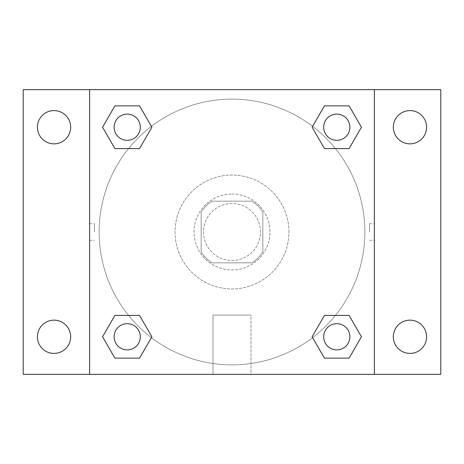 <?xml version="1.0" encoding="UTF-8"?>
<svg xmlns="http://www.w3.org/2000/svg" width="464" height="464" viewBox="0 0 464 464"><rect width="100%" height="100%" fill="white"/><g stroke="black" fill="none" stroke-linecap="round" stroke-linejoin="round"><path stroke-width="0.35" stroke-dasharray="2.32 1.74" d="M260.472 232A28.472 28.472 0 0 0 217.761 207.344A28.472 28.472 0 0 0 217.761 256.656A28.472 28.472 0 0 0 260.472 232A28.472 28.472 0 0 0 217.761 207.344A28.472 28.472 0 0 0 217.761 256.656A28.472 28.472 0 0 0 260.472 232M251.975 262.844L212.025 262.844A36.749 36.749 0 0 1 201.156 251.975L201.156 212.025A36.749 36.749 0 0 1 212.025 201.156L251.975 201.156A36.749 36.749 0 0 1 262.844 212.025L262.844 251.975A36.749 36.749 0 0 1 251.975 262.844L212.025 262.844A36.749 36.749 0 0 1 201.156 251.975L201.156 212.025A36.749 36.749 0 0 1 212.025 201.156L251.975 201.156A36.749 36.749 0 0 1 262.844 212.025L262.844 251.975A36.749 36.749 0 0 1 251.975 262.844M232 194.039A37.961 37.961 0 0 1 264.88 250.983A37.961 37.961 0 0 1 199.12 250.983A37.961 37.961 0 0 1 232 194.039A37.961 37.961 0 0 0 194.039 232A37.961 37.961 0 0 0 232 269.961A37.961 37.961 0 0 0 269.961 232A37.961 37.961 0 0 0 232 194.039M288.944 232A56.944 56.944 0 0 0 203.528 182.683A56.944 56.944 0 0 0 203.528 281.317A56.944 56.944 0 0 0 288.944 232A56.944 56.944 0 0 0 203.528 182.683A56.944 56.944 0 0 0 203.528 281.317A56.944 56.944 0 0 0 288.944 232M54.044 353.406A16.629 16.629 0 0 0 68.446 328.466A16.629 16.629 0 0 0 39.643 328.466A16.629 16.629 0 0 0 54.044 353.406M409.956 353.406A16.629 16.629 0 0 0 424.357 328.466A16.629 16.629 0 0 0 395.554 328.466A16.629 16.629 0 0 0 409.956 353.406M409.956 143.846A16.629 16.629 0 0 0 424.357 118.906A16.629 16.629 0 0 0 395.554 118.906A16.629 16.629 0 0 0 409.956 143.846M54.044 143.846A16.629 16.629 0 0 0 68.446 118.906A16.629 16.629 0 0 0 39.643 118.906A16.629 16.629 0 0 0 54.044 143.846M23.2 89.639L440.8 89.639L440.8 374.361L23.2 374.361L23.2 89.639M89.639 89.639L374.361 89.639L374.361 374.361L89.639 374.361L89.639 89.639L374.361 89.639L374.361 374.361L89.639 374.361L89.639 89.639L89.639 374.361M240.306 89.639L223.694 89.645L240.306 89.639M250.983 374.361L213.017 374.361L250.983 374.361L213.017 374.361L250.983 374.361L250.983 315.062L213.017 315.062L250.983 315.062L213.017 315.062L250.983 315.062L250.983 374.361M364.872 232A132.872 132.872 0 0 0 165.561 116.928A132.872 132.872 0 0 0 165.561 347.072A132.872 132.872 0 0 0 364.872 232A132.872 132.872 0 0 0 165.561 116.928A132.872 132.872 0 0 0 165.561 347.072A132.872 132.872 0 0 0 364.872 232M140.319 336.777A13.096 13.096 0 0 0 120.669 325.438A13.096 13.096 0 0 0 120.669 348.122A13.096 13.096 0 0 0 140.319 336.777A13.096 13.096 0 0 0 120.669 325.438A13.096 13.096 0 0 0 120.669 348.122A13.096 13.096 0 0 0 140.319 336.777A13.096 13.096 0 0 0 120.669 325.438A13.096 13.096 0 0 0 120.669 348.122A13.096 13.096 0 0 0 140.319 336.777M349.879 127.223A13.096 13.096 0 0 0 330.229 115.878A13.096 13.096 0 0 0 330.229 138.562A13.096 13.096 0 0 0 349.879 127.223A13.096 13.096 0 0 0 330.229 115.878A13.096 13.096 0 0 0 330.229 138.562A13.096 13.096 0 0 0 349.879 127.223A13.096 13.096 0 0 0 330.229 115.878A13.096 13.096 0 0 0 330.229 138.562A13.096 13.096 0 0 0 349.879 127.223M140.319 127.223A13.096 13.096 0 0 0 120.669 115.878A13.096 13.096 0 0 0 120.669 138.562A13.096 13.096 0 0 0 140.319 127.223A13.096 13.096 0 0 0 120.669 115.878A13.096 13.096 0 0 0 120.669 138.562A13.096 13.096 0 0 0 140.319 127.223A13.096 13.096 0 0 0 120.669 115.878A13.096 13.096 0 0 0 120.669 138.562A13.096 13.096 0 0 0 140.319 127.223M323.681 336.777A13.096 13.096 0 0 1 343.331 325.438A13.096 13.096 0 0 1 343.331 348.122A13.096 13.096 0 0 1 323.681 336.777A13.096 13.096 0 0 1 343.331 325.438A13.096 13.096 0 0 1 343.331 348.122A13.096 13.096 0 0 1 323.681 336.777M89.639 232L89.645 223.694L89.639 232M374.361 232L374.361 223.694L374.355 232M369.582 232L369.582 223.694L369.582 232M374.361 89.639L374.361 374.361M114.892 358.133L102.561 336.777L114.892 315.427L102.561 336.777L114.892 358.133M139.548 315.427L151.879 336.777L139.548 358.133L151.879 336.777L139.548 315.427M324.452 148.573L312.121 127.223L324.452 105.867L312.121 127.223L324.452 148.573M349.108 105.867L361.439 127.223L349.108 148.573L361.439 127.223L349.108 105.867M114.892 148.573L102.561 127.223L114.892 105.867L102.561 127.223L114.892 148.573M139.548 105.867L151.879 127.223L139.548 148.573L151.879 127.223L139.548 105.867M324.452 358.133L312.121 336.777L324.452 315.427L312.121 336.777L324.452 358.133M349.108 315.427L361.439 336.777L349.108 358.133L361.439 336.777L349.108 315.427M94.418 232L94.418 223.694L94.418 232M349.879 336.777A13.096 13.096 0 0 0 330.229 325.438A13.096 13.096 0 0 0 330.229 348.122A13.096 13.096 0 0 0 349.879 336.777M369.582 240.306L374.361 240.306M369.582 223.694L374.361 223.694M89.645 223.694L94.418 223.694M89.645 240.306L94.418 240.306M213.017 315.062L213.017 374.361L213.017 315.062"/><path stroke-width="0.7" d="M23.2 89.639L440.8 89.639L440.8 374.361L23.2 374.361L23.2 89.639M409.956 110.594A16.629 16.629 0 0 1 426.584 127.223A16.629 16.629 0 0 1 409.956 143.846A16.629 16.629 0 0 1 393.327 127.223A16.629 16.629 0 0 1 409.956 110.594M409.956 320.154A16.629 16.629 0 0 1 426.584 336.777A16.629 16.629 0 0 1 409.956 353.406A16.629 16.629 0 0 1 393.327 336.777A16.629 16.629 0 0 1 409.956 320.154M54.044 320.154A16.629 16.629 0 0 1 70.673 336.777A16.629 16.629 0 0 1 54.044 353.406A16.629 16.629 0 0 1 37.416 336.777A16.629 16.629 0 0 1 54.044 320.154M54.044 110.594A16.629 16.629 0 0 1 70.673 127.223A16.629 16.629 0 0 1 54.044 143.846A16.629 16.629 0 0 1 37.416 127.223A16.629 16.629 0 0 1 54.044 110.594M114.892 315.427L139.548 315.427L151.879 336.777L139.548 358.133L114.892 358.133L102.561 336.777L114.892 315.427L139.548 315.427L114.892 315.427M324.452 105.867L349.108 105.867L361.439 127.223L349.108 148.573L324.452 148.573L312.121 127.223L324.452 105.867L349.108 105.867L324.452 105.867M89.639 374.361L89.639 89.639M374.361 89.639L374.361 374.361M114.892 105.867L139.548 105.867L151.879 127.223L139.548 148.573L114.892 148.573L102.561 127.223L114.892 105.867L139.548 105.867L114.892 105.867M324.452 315.427L349.108 315.427L361.439 336.777L349.108 358.133L324.452 358.133L312.121 336.777L324.452 315.427L349.108 315.427L324.452 315.427M349.108 358.133L324.452 358.133L349.108 358.133M349.879 336.777A13.096 13.096 0 0 0 330.229 325.438A13.096 13.096 0 0 0 330.229 348.122A13.096 13.096 0 0 0 349.879 336.777M139.548 358.133L114.892 358.133L139.548 358.133M140.319 336.777A13.096 13.096 0 0 0 120.669 325.438A13.096 13.096 0 0 0 120.669 348.122A13.096 13.096 0 0 0 140.319 336.777M349.108 148.573L324.452 148.573L349.108 148.573M349.879 127.223A13.096 13.096 0 0 0 330.229 115.878A13.096 13.096 0 0 0 330.229 138.562A13.096 13.096 0 0 0 349.879 127.223M139.548 148.573L114.892 148.573L139.548 148.573M140.319 127.223A13.096 13.096 0 0 0 120.669 115.878A13.096 13.096 0 0 0 120.669 138.562A13.096 13.096 0 0 0 140.319 127.223"/></g></svg>

